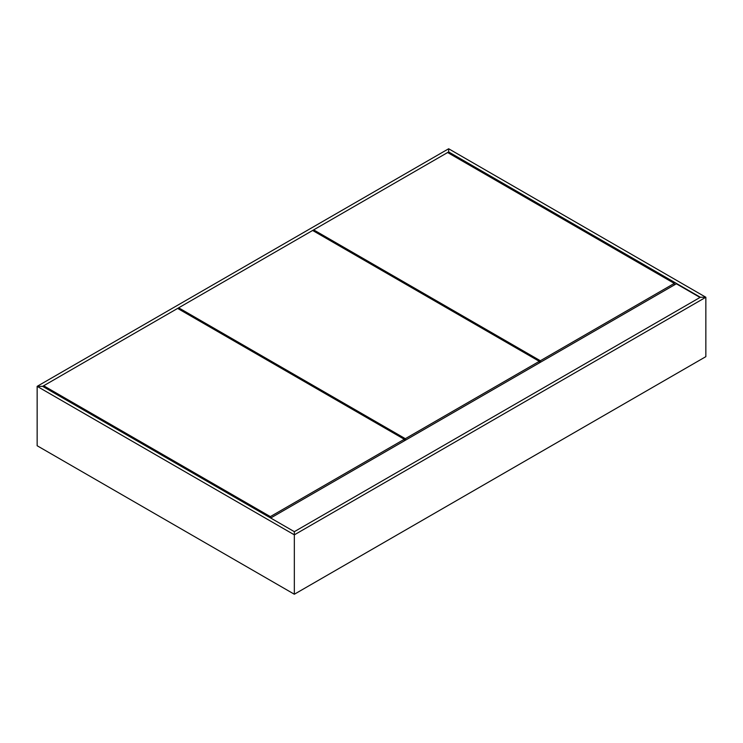 <?xml version="1.0" encoding="UTF-8"?>
<svg xmlns="http://www.w3.org/2000/svg" width="743" height="743" viewBox="0 0 743 743"><rect width="100%" height="100%" fill="white"/><g stroke="black" fill="none" stroke-linecap="round" stroke-linejoin="round"><path stroke-width="1.11" d="M448.661 151.934L42.639 386.351L37.15 386.351L448.661 148.767L448.661 151.934L42.639 386.351L37.15 386.351L37.15 445.744L294.339 594.233L37.15 445.744L37.15 386.351L37.15 445.744L37.15 386.351L42.639 386.351L294.339 531.672L42.639 386.351L37.15 386.351L294.339 534.839L37.15 386.351L448.661 148.767L448.661 153.123L448.661 148.767L705.85 297.256L448.661 148.767L448.661 151.934L700.361 297.256L448.661 151.934L448.661 153.123L448.661 151.934M705.85 356.649L705.85 297.256L700.361 297.256L294.339 531.672L294.339 594.233L705.85 356.649L705.85 297.256L700.361 297.256L294.339 531.672L294.339 594.233L294.339 534.839L705.85 297.256L700.361 297.256L705.85 297.256L294.339 534.839L294.339 594.233L705.85 356.649L705.85 297.256L705.85 356.649M294.339 531.672L294.339 534.839L294.339 531.672M674.3 284.978L674.3 283.399L447.63 152.529L313.667 229.875L313.667 231.064L313.667 229.875L540.337 360.745L540.337 362.324L540.337 360.745L674.3 283.399L674.3 284.978M674.3 283.399L447.63 152.529L313.667 229.875L540.337 360.745L674.3 283.399M270.684 518.01L676.362 283.789L700.017 297.451L676.362 283.789L270.684 518.01M404.303 440.859L404.303 439.28L177.633 308.41L43.67 385.756L43.67 386.945L43.67 385.756L270.341 516.626L270.341 517.806L270.341 516.626L404.303 439.28L404.303 440.859M404.303 439.28L177.633 308.41L43.67 385.756L270.341 516.626L404.303 439.28M539.307 362.918L539.307 361.339L312.636 230.469L178.664 307.816L178.664 309.004L178.664 307.816L405.334 438.686L405.334 440.265L405.334 438.686L539.307 361.339L539.307 362.918M539.307 361.339L312.636 230.469L178.664 307.816L405.334 438.686L539.307 361.339"/></g></svg>
